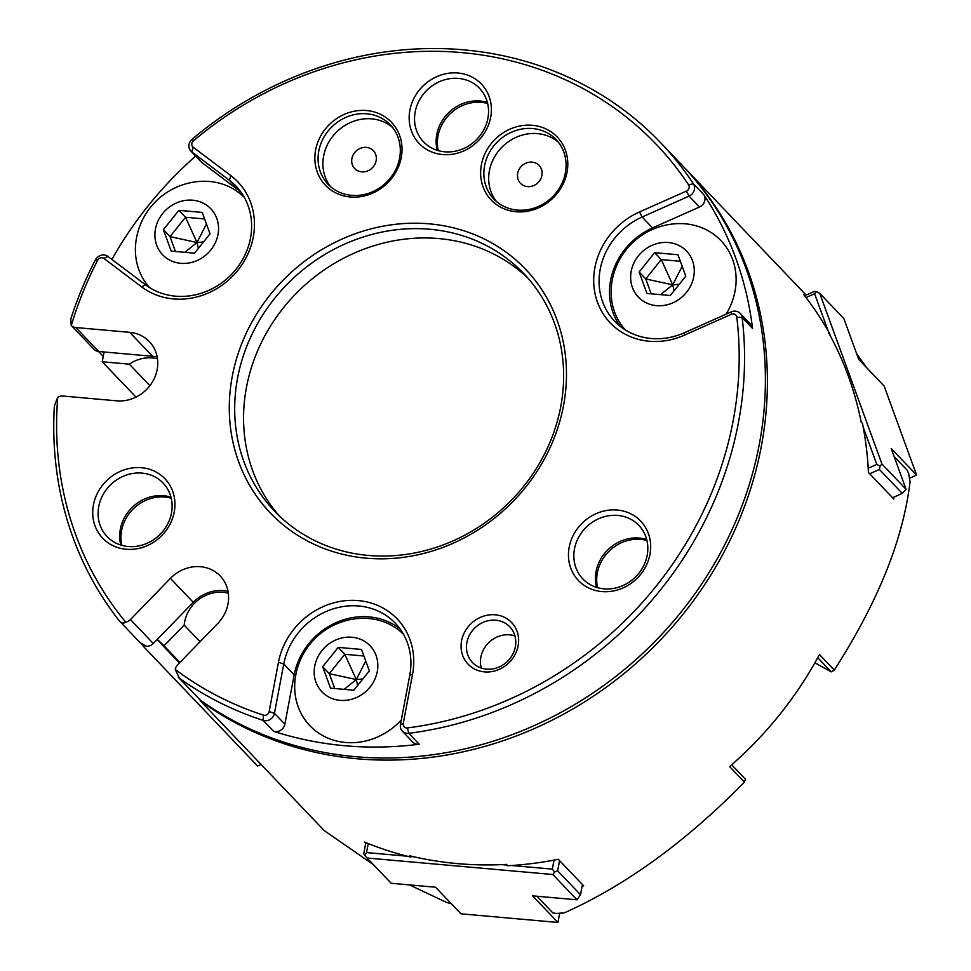 <?xml version="1.0" encoding="UTF-8"?>
<svg xmlns="http://www.w3.org/2000/svg" width="971" height="971" viewBox="0 0 971 971"><rect width="100%" height="100%" fill="white"/><g stroke="black" fill="none" stroke-linecap="round" stroke-linejoin="round"><path stroke-width="1.46" d="M487.66 103.509A38.731 35.017 -43.7 0 0 438.055 135.819A38.731 35.017 -43.7 0 0 438.285 150.651M646.953 540.531A38.731 35.017 -43.7 0 0 597.347 572.841A38.731 35.017 -43.7 0 0 597.578 587.673M171.212 498.208A38.731 35.017 -43.7 0 0 121.606 530.518A38.731 35.017 -43.7 0 0 121.836 545.35M200.038 641.722L184.174 625.118L164.063 645.824L157.314 639.379M228.319 593.196A34.434 31.133 -43.7 0 0 184.611 622.023A34.434 31.133 -43.7 0 0 184.174 625.118M149.874 385.681L129.337 364.161L102.234 361.758L104.079 351.963M157.484 358.833A34.434 31.133 -43.7 0 0 129.337 364.161M894.145 456.552L907.412 470.45L908.65 473.63A361.515 326.839 -43.7 0 1 910.07 481.592C903.273 539.196 878.015 602.02 834.307 670.063L819.463 654.527A361.515 326.839 136.3 0 1 729.622 766.592L744.454 782.128C685.732 841.857 625.676 885.431 564.321 912.849A361.515 326.839 -43.7 0 1 556.019 913.468L552.766 912.813L536.927 896.233M893.745 497.201A361.515 326.839 136.3 0 1 893.83 499.058L868.426 472.452A361.515 326.839 -43.7 0 0 862.454 423.356L861.18 422.033A361.515 326.839 -43.7 0 0 828.724 332.98L829.999 334.303A361.515 326.839 -43.7 0 0 803.515 294.334L804.789 295.67M866.994 368.07L856.677 353.76M103.242 356.442L98.496 351.466M682.467 165.58A361.515 326.839 136.3 0 1 683.487 166.648A361.515 326.839 136.3 0 1 668.048 631.805A361.515 326.839 136.3 0 1 200.172 700.649L324.229 830.581L373.337 864.591M409.459 884.897L446.429 902.362A361.515 326.839 -43.7 0 0 451.297 903.673M365.691 843.362L364.416 842.027A361.515 326.839 -43.7 0 0 410.854 857.102L409.592 855.779A361.515 326.839 -43.7 0 0 506.522 864.396L507.797 865.731A361.515 326.839 -43.7 0 0 558.301 859.274L583.705 885.88A361.515 326.839 136.3 0 1 582.127 886.195M744.454 782.128L745.449 779.228L731.673 764.796M261.09 764.456L257.606 766.022L143.878 646.904A361.515 326.839 136.3 0 1 141.717 644.198M410.854 857.102L411.036 856.119M834.307 670.063L831.285 671.871L814.887 662.805M135.976 397.103L102.234 361.758M179.926 662.44L164.063 645.824M179.429 662.95L157.108 639.586M144.376 645.654L143.878 646.904M481.398 164.706A45.625 41.243 136.3 0 1 532.375 125.295A45.625 41.243 136.3 0 1 567.028 172.328A45.625 41.243 136.3 0 1 516.05 211.739A45.625 41.243 136.3 0 1 481.398 164.706M565.365 172.911A43.04 38.913 -43.7 0 0 556.104 139.593A43.04 38.913 -43.7 0 0 514.327 131.049A43.04 38.913 -43.7 0 0 484.578 165.725A43.04 38.913 -43.7 0 0 493.851 199.031A43.04 38.913 -43.7 0 0 535.616 207.588A43.04 38.913 -43.7 0 0 565.365 172.911M315.624 149.959A45.625 41.243 136.3 0 1 366.601 110.548A45.625 41.243 136.3 0 1 401.254 157.581A45.625 41.243 136.3 0 1 350.264 196.992A45.625 41.243 136.3 0 1 315.624 149.959M399.591 158.164A43.04 38.913 -43.7 0 0 390.318 124.846A43.04 38.913 -43.7 0 0 348.553 116.289A43.04 38.913 -43.7 0 0 318.804 150.978A43.04 38.913 -43.7 0 0 328.064 184.284A43.04 38.913 -43.7 0 0 369.842 192.841A43.04 38.913 -43.7 0 0 399.591 158.164M392.612 127.492A43.04 38.913 -43.7 0 0 351.599 122.043A43.04 38.913 -43.7 0 0 323.634 156.028A43.04 38.913 -43.7 0 0 330.613 186.699M558.386 142.239A43.04 38.913 -43.7 0 0 517.385 136.79A43.04 38.913 -43.7 0 0 489.408 170.775A43.04 38.913 -43.7 0 0 496.387 201.446M461.577 640.824A30.125 27.237 136.3 0 1 495.246 614.801A30.125 27.237 136.3 0 1 518.126 645.861A30.125 27.237 136.3 0 1 484.456 671.883A30.125 27.237 136.3 0 1 461.577 640.824M515.358 646.832A25.816 23.34 -43.7 0 0 509.799 626.841A25.816 23.34 -43.7 0 0 484.735 621.707A25.816 23.34 -43.7 0 0 466.893 642.511A25.816 23.34 -43.7 0 0 472.452 662.501A25.816 23.34 -43.7 0 0 497.504 667.635A25.816 23.34 -43.7 0 0 515.358 646.832M514.946 635.92A25.816 23.34 -43.7 0 0 480.863 657.149A25.816 23.34 -43.7 0 0 481.276 668.06M569.176 547.207A43.04 38.913 136.3 0 1 617.265 510.03A43.04 38.913 136.3 0 1 649.951 554.392A43.04 38.913 136.3 0 1 601.862 591.582A43.04 38.913 136.3 0 1 569.176 547.207M647.184 555.363A38.731 35.017 -43.7 0 0 638.845 525.384A38.731 35.017 -43.7 0 0 601.255 517.689A38.731 35.017 -43.7 0 0 574.48 548.906A38.731 35.017 -43.7 0 0 582.818 578.886A38.731 35.017 -43.7 0 0 620.408 586.581A38.731 35.017 -43.7 0 0 647.184 555.363M93.434 504.884A43.04 38.913 136.3 0 1 141.535 467.706A43.04 38.913 136.3 0 1 174.222 512.081A43.04 38.913 136.3 0 1 126.121 549.258A43.04 38.913 136.3 0 1 93.434 504.884M171.454 513.052A38.731 35.017 -43.7 0 0 163.116 483.06A38.731 35.017 -43.7 0 0 125.514 475.365A38.731 35.017 -43.7 0 0 98.739 506.583A38.731 35.017 -43.7 0 0 107.077 536.562A38.731 35.017 -43.7 0 0 144.679 544.258A38.731 35.017 -43.7 0 0 171.454 513.052M409.883 110.184A43.04 38.913 136.3 0 1 457.972 72.995A43.04 38.913 136.3 0 1 490.671 117.37A43.04 38.913 136.3 0 1 442.57 154.547A43.04 38.913 136.3 0 1 409.883 110.184M487.891 118.341A38.731 35.017 -43.7 0 0 479.553 88.349A38.731 35.017 -43.7 0 0 441.963 80.654A38.731 35.017 -43.7 0 0 415.187 111.871A38.731 35.017 -43.7 0 0 423.526 141.851A38.731 35.017 -43.7 0 0 461.128 149.546A38.731 35.017 -43.7 0 0 487.891 118.341M228.039 591.4A36.145 32.686 -43.7 0 0 193.278 602.323L170.411 578.388A36.145 32.686 -43.7 0 1 220.211 575.985A36.145 32.686 -43.7 0 1 217.71 623.528L177.729 664.71A8.605 7.78 -43.7 0 0 175.266 669.456A357.207 322.942 -43.7 0 0 263.481 715.142A4.309 3.896 -43.7 0 0 269.137 711.585L278.446 662.307A71.441 64.584 136.3 0 1 358.287 600.588A71.441 64.584 136.3 0 1 412.554 674.226L403.244 723.516A4.309 3.896 -43.7 0 0 407.395 727.934A357.207 322.942 -43.7 0 0 733.141 420.844A357.207 322.942 -43.7 0 0 736.783 317.092A4.309 3.896 -43.7 0 0 731.345 314.276L684.397 335.153A71.441 64.584 136.3 0 1 594.895 267.595A71.441 64.584 136.3 0 1 639.501 211.957L686.448 191.081A4.309 3.896 -43.7 0 0 688.597 184.891A357.207 322.942 -43.7 0 0 193.411 140.831A4.309 3.896 -43.7 0 0 193.18 147.191L230.819 175.605A71.441 64.584 136.3 0 1 237.883 270.241A71.441 64.584 136.3 0 1 141.608 286.87L103.982 258.456A4.309 3.896 -43.7 0 0 97.683 260.24A357.207 322.942 -43.7 0 0 71.296 325.503A8.605 7.78 -43.7 0 0 75.823 327.543L98.678 351.49A8.605 7.78 136.3 0 1 93.993 349.281L71.199 325.406L70.81 318.974A361.515 326.839 136.3 0 1 95.328 259.985A8.605 7.78 136.3 0 1 107.939 256.441L145.565 284.843A67.133 60.7 -43.7 0 0 232.846 272.948A67.133 60.7 -43.7 0 0 236.038 186.201A67.133 60.7 -43.7 0 0 229.399 180.29L191.76 151.877A8.605 7.78 136.3 0 1 190.911 151.124A8.605 7.78 136.3 0 1 192.209 139.144A361.515 326.839 136.3 0 1 660.62 142.701A361.515 326.839 136.3 0 1 693.367 183.725A8.605 7.78 136.3 0 1 694.435 189.418A8.605 7.78 136.3 0 1 689.07 196.118L642.122 217.006A67.133 60.7 -43.7 0 0 600.212 269.283A67.133 60.7 -43.7 0 0 614.655 321.255A67.133 60.7 -43.7 0 0 684.312 332.774L731.26 311.885A8.605 7.78 136.3 0 1 740.193 313.366A8.605 7.78 136.3 0 1 742.135 317.529A361.515 326.839 136.3 0 1 738.446 422.531A361.515 326.839 136.3 0 1 408.779 733.323A8.605 7.78 136.3 0 1 402.322 731.151A8.605 7.78 136.3 0 1 400.465 724.487L409.786 675.197A67.133 60.7 -43.7 0 0 395.331 623.236A67.133 60.7 -43.7 0 0 330.164 609.897A67.133 60.7 -43.7 0 0 283.763 663.994L274.441 713.284A8.605 7.78 136.3 0 1 263.129 720.373A361.515 326.839 136.3 0 1 179.392 678.219L200.22 700.03A361.515 326.839 -43.7 0 0 759.286 444.354A361.515 326.839 -43.7 0 0 681.46 164.512L660.62 142.701M232.275 376.287A176.455 159.523 136.3 0 1 429.473 223.852A176.455 159.523 136.3 0 1 563.496 405.757A176.455 159.523 136.3 0 1 366.298 558.179A176.455 159.523 136.3 0 1 232.275 376.287M560.728 406.728A172.146 155.639 -43.7 0 0 523.66 273.47A172.146 155.639 -43.7 0 0 356.588 239.267A172.146 155.639 -43.7 0 0 237.592 377.974A172.146 155.639 -43.7 0 0 274.647 511.232A172.146 155.639 -43.7 0 0 441.732 545.435A172.146 155.639 -43.7 0 0 560.728 406.728M528.006 278.228A172.146 155.639 -43.7 0 0 362.195 249.814A172.146 155.639 -43.7 0 0 246.476 387.283A172.146 155.639 -43.7 0 0 279.199 515.783M740.193 313.366L750.607 324.278A8.605 7.78 136.3 0 1 752.549 328.441A361.515 326.839 -43.7 0 0 703.781 194.637A8.605 7.78 136.3 0 1 704.849 200.329A8.605 7.78 136.3 0 1 699.484 207.029L652.536 227.906A67.133 60.7 -43.7 0 0 610.625 280.194A67.133 60.7 -43.7 0 0 620.238 326.341M170.957 497.188A38.731 35.017 -43.7 0 0 120.331 529.195A38.731 35.017 -43.7 0 0 120.829 545.059M646.698 539.512A38.731 35.017 -43.7 0 0 596.073 571.518A38.731 35.017 -43.7 0 0 596.558 587.382M487.406 102.477A38.731 35.017 -43.7 0 0 436.78 134.484A38.731 35.017 -43.7 0 0 437.278 150.347M195.644 156.076A361.515 326.839 -43.7 0 0 111.92 259.451M517.689 173.287A12.914 11.676 136.3 0 1 526.61 162.885A12.914 11.676 136.3 0 1 539.136 165.458A12.914 11.676 136.3 0 1 541.915 175.448A12.914 11.676 136.3 0 1 532.994 185.849A12.914 11.676 136.3 0 1 520.468 183.288A12.914 11.676 136.3 0 1 517.689 173.287M351.903 158.54A12.914 11.676 136.3 0 1 360.824 148.138A12.914 11.676 136.3 0 1 373.362 150.711A12.914 11.676 136.3 0 1 376.141 160.701A12.914 11.676 136.3 0 1 367.22 171.102A12.914 11.676 136.3 0 1 354.682 168.541A12.914 11.676 136.3 0 1 351.903 158.54M175.266 669.456L179.392 678.219M400.161 629.05A67.133 60.7 -43.7 0 0 336.755 622.326A67.133 60.7 -43.7 0 0 294.177 674.894L284.867 724.184A8.605 7.78 136.3 0 1 273.543 731.284A361.515 326.839 -43.7 0 0 419.193 744.235A8.605 7.78 136.3 0 1 412.736 742.062L402.322 731.151M200.22 700.03L178.361 677.321M157.193 357.025A36.145 32.686 -43.7 0 0 152.556 356.284L129.689 332.337A36.145 32.686 -43.7 0 1 149.364 341.622A36.145 32.686 -43.7 0 1 153.139 380.693A36.145 32.686 -43.7 0 1 116.751 400.829L62.872 396.034A8.605 7.78 -43.7 0 0 57.75 397.224A357.207 322.942 -43.7 0 0 125.745 622.18A8.605 7.78 -43.7 0 0 130.442 619.559L153.297 643.506A8.605 7.78 136.3 0 1 146.524 646.31L140.249 642.778M57.75 397.224L54.4 405.842A361.515 326.839 136.3 0 0 119.421 620.955L140.686 643.288M119.421 620.955C121.654 623.248 123.766 623.661 125.745 622.18M170.411 578.388L130.442 619.559M129.689 332.337L75.823 327.543M152.556 356.284L98.678 351.49M193.278 602.323L153.297 643.506M240.869 192.015A67.133 60.7 -43.7 0 0 239.813 191.19L202.186 162.788A8.605 7.78 136.3 0 1 201.325 162.023L190.911 151.124M244.255 197.331A65.421 59.146 -43.7 0 0 209.602 181.504A65.421 59.146 -43.7 0 0 199.419 181.443A69.317 69.317 0 0 0 135.867 242.095A65.421 59.146 -43.7 0 0 149.655 287.659M192.683 200.208A33.305 30.113 -43.7 0 0 155.457 228.986A33.305 30.113 -43.7 0 0 180.764 263.323A33.305 30.113 -43.7 0 0 217.99 234.545A33.305 30.113 -43.7 0 0 192.683 200.208M171.212 251.113L163.395 229.69L178.907 210.343L202.235 212.418L210.039 233.841L194.528 253.188L171.212 251.113M175.423 251.489L170.01 236.608L163.395 229.69M203.558 241.937L196.992 242.519L170.01 236.608L185.522 217.261L178.907 210.343M198.375 248.394L196.992 242.519L185.522 217.261L204.614 218.961M206.459 223.998L196.992 242.519L184.866 252.326M726.102 314.179A65.421 59.146 -43.7 0 0 685.344 223.828A65.421 59.146 -43.7 0 0 675.148 223.767A69.317 69.317 0 0 0 611.596 284.418A65.421 59.146 -43.7 0 0 625.397 329.982M668.424 242.532A33.305 30.113 -43.7 0 0 631.199 271.31A33.305 30.113 -43.7 0 0 656.493 305.647A33.305 30.113 -43.7 0 0 693.719 276.869A33.305 30.113 -43.7 0 0 668.424 242.532M646.941 293.436L639.136 272.014L654.648 252.666L677.964 254.742L685.781 276.165L670.269 295.512L646.941 293.436M651.165 293.812L645.739 278.932L639.136 272.014M679.287 284.26L672.733 284.843L645.739 278.932L661.251 259.585L654.648 252.666M674.105 290.717L672.733 284.843L661.251 259.585L680.355 261.284M682.188 266.321L672.733 284.843L660.596 294.65M403.548 634.354A65.421 59.146 -43.7 0 0 368.895 618.527A65.421 59.146 -43.7 0 0 358.7 618.478A69.317 69.317 0 0 0 295.16 679.117M295.148 679.142A65.421 59.146 -43.7 0 0 345.482 742.475A65.421 59.146 -43.7 0 0 401.339 719.912M351.975 637.243A33.305 30.113 -43.7 0 0 314.75 666.021A33.305 30.113 -43.7 0 0 340.044 700.358A33.305 30.113 -43.7 0 0 377.27 671.58A33.305 30.113 -43.7 0 0 351.975 637.243M330.492 688.148L322.688 666.725L338.199 647.378L361.515 649.453L369.332 670.876L353.82 690.223L330.492 688.148M334.716 688.524L329.29 673.643L322.688 666.725M362.838 678.972L356.284 679.554L329.29 673.643L344.802 654.296L338.199 647.378M357.668 685.429L356.284 679.554L344.802 654.296L363.907 655.995M365.739 661.033L356.284 679.554L344.159 689.361M806.003 297.551L814.584 293.728L828.214 331.123M860.986 421.05L861.447 422.3M863.158 427.022L876.789 464.417L868.208 468.24M876.789 464.417L880.042 466.068L881.947 464.017L819.73 293.327L843.872 318.609L858.74 359.428L884.144 386.033L916.6 475.086L891.196 448.481L906.077 489.299L881.947 464.017M880.042 466.068L879.41 469.454L869.7 473.775M814.584 293.728L816.477 291.676L819.73 293.327M816.477 291.676L814.499 291.349L804.607 295.742M879.41 469.454L902.277 493.402L892.567 497.722M902.277 493.402L906.077 489.299M916.6 475.086L909.499 478.242M554.04 860.1L552.341 869.118L511.632 865.501M507.202 865.1L501.849 864.627M414.022 856.81L410.964 856.543M407.237 856.204L366.528 852.587L368.24 843.581M366.528 852.587L364.768 855.111L367.026 858L552.839 874.519L576.968 899.801L532.533 895.845L557.937 922.45L460.994 913.82L435.591 887.227L391.167 883.27L367.026 858M364.768 855.111L363.761 853.558L365.836 842.61M552.341 869.118L554.611 871.994L552.839 874.519M554.611 871.994L557.645 870.805L559.575 860.609M557.645 870.805L580.512 894.752L582.43 884.557M559.684 913.226L557.937 922.45M576.968 899.801L580.512 894.752M831.285 671.871L817.74 657.695M688.597 184.891L693.367 183.725L703.781 194.637M752.549 328.441L742.135 317.529L736.783 317.092M684.397 335.153L684.312 332.774M273.543 731.284L263.129 720.373L263.481 715.142M407.395 727.934L408.779 733.323L419.193 744.235M294.177 674.894L283.763 663.994L278.446 662.307M269.137 711.585L274.441 713.284L284.867 724.184M239.813 191.19L229.399 180.29L230.819 175.605M193.18 147.191L191.76 151.877L202.186 162.788M699.484 207.029L689.07 196.118L686.448 191.081M652.536 227.906L642.122 217.006L639.501 211.957M731.26 311.885L731.345 314.276M400.465 724.487L403.244 723.516M193.411 140.831L192.209 139.144M409.786 675.197L412.554 674.226M141.608 286.87L145.565 284.843M103.982 258.456L107.939 256.441M95.328 259.985L97.683 260.24M683.487 166.648L806.112 295.075"/></g></svg>
